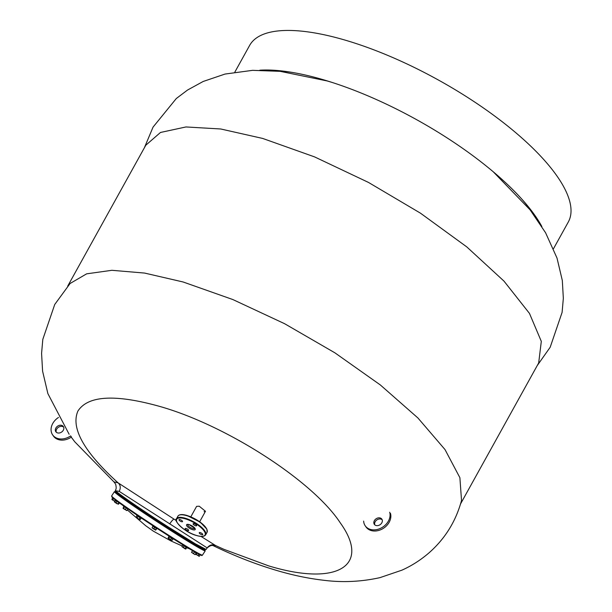 <?xml version="1.0" encoding="UTF-8"?>
<svg xmlns="http://www.w3.org/2000/svg" width="612" height="612" viewBox="0 0 612 612"><rect width="100%" height="100%" fill="white"/><g stroke="black" fill="none" stroke-linecap="round" stroke-linejoin="round"><path stroke-width="0.92" d="M201.432 547.786L202.847 548.612M117.435 492.951L118.254 493.509M120.021 495.36L122.063 496.692M128.528 501.58L130.578 502.919A48.096 1.668 33.1 0 0 136.476 506.996A48.096 1.668 -146.9 0 0 141.732 510.576M141.701 510.622L143.751 511.953A48.096 1.668 -146.9 0 0 157.544 521.08M157.521 521.103L159.571 522.441M173.594 531.43L175.636 532.769M187.456 540.036L189.506 541.368M189.559 541.283A48.096 1.668 -146.9 0 0 197.026 545.583L199.061 546.929M122.079 496.676A48.096 1.668 33.1 0 0 128.589 501.496M200.07 547.029A48.096 1.668 -146.9 0 1 199.214 546.692M187.463 540.021A48.096 1.668 -146.9 0 1 175.667 532.723M173.601 531.415A48.096 1.668 -146.9 0 1 159.587 522.411M112.608 497.701L113.962 498.841M198.288 553.868L200.445 554.946M192.16 550.402L196.559 553.416L196.796 553.057M182.583 544.948L186.974 547.817M168.728 536.357L173.097 539.203M152.832 525.654L152.602 526.014L156.641 528.707L157.299 528.569M137.027 515.151L136.782 515.526L140.179 517.836L141.448 518.127M123.861 506.109L123.609 506.491L128.237 509.153M115.331 499.912L115.094 500.264L119.623 503.087M115.27 500.425L114.796 501.151L112.149 499.767L111.912 499.17L112.7 497.961M113.557 498.566L112.753 499.813M115.224 501.779L114.796 501.151M114.704 501.465L111.912 499.17M119.722 503.163L118.499 503.156M196.819 553.072L196.085 554.189L195.488 554.143M198.946 554.288L198.135 555.528L196.085 554.189M200.139 555.008L199.344 556.231L198.135 555.528M198.739 556.193L199.344 556.231M199.26 556.254L195.503 554.158M192.466 550.815L191.701 551.986M192.566 550.884L191.548 552.33L192.482 553.011L191.755 552.123M194.379 552.108L193.568 553.347L192.482 553.011L194.264 554.166L193.568 553.347M195.113 554.64L194.264 554.166L195.121 554.648L196.123 553.194M186.775 547.748L185.444 549.033L182.116 546.807M182.728 545.108L181.925 546.34M184.028 546.019L183.218 547.258M186.063 547.327L185.252 548.566M185.987 548.949L181.948 546.539M172.89 539.141L172.087 540.365L169.493 539.134L168.201 538.231L168.874 536.517M171.62 540.404L168.086 537.718M169.486 536.953L168.675 538.2M171.482 538.277L170.672 539.524M156.664 528.722L155.616 530.153L152.793 528.386L152.067 527.827L152.946 526.297M156.496 528.623L155.685 529.862M155.899 529.9L152.067 527.827M154.622 527.437L153.811 528.676M141.043 518.356L140.255 519.573L138.067 518.632L136.139 516.895L136.453 517.446L136.139 516.895L136.935 515.679M140.087 517.775L139.276 519.022M140.255 519.573L138.067 518.632L136.147 516.926M138.029 516.444L137.218 517.683M127.755 509.245L126.952 510.477L124.213 509.138L123.089 508.335L123.876 506.721M126.164 508.258L125.353 509.505M126.608 510.599L123.104 507.906M124.236 506.981L123.433 508.22M118.82 502.773L118.009 504.013L116.846 503.661L114.605 502.1L115.347 500.486M116.846 501.519L116.035 502.758M119.264 503.033L118.491 504.227L118.009 504.013M118.491 504.227L114.536 502.001M259.817 70.196A182.162 61.238 29 0 1 290.96 72.208A182.162 61.238 29 0 1 322.493 79.484A182.162 61.238 -151 0 1 523.658 201.195A182.162 61.238 -151 0 1 541.865 226.539M272.019 70.625A177.717 59.746 29 0 1 292.681 72.491M535.041 216.418A177.717 59.746 -151 0 0 522.503 199.887M553.485 248.732L568.288 222.034A182.162 61.238 -151 0 0 509.949 127.87A182.162 61.238 -151 0 0 344.426 39.918A182.162 61.238 29 0 0 249.642 45.403L234.84 72.109M115.316 490.273L115.668 491.298C117.986 494.075 143.958 511.892 168.606 527.682C185.773 538.667 197.378 545.713 203.406 548.819L206.152 549.446L195.297 543.785L168.912 527.368C144.095 511.487 117.848 493.448 115.63 490.755L115.316 490.273C116.334 489.416 116.441 487.366 115.614 484.115L113.931 481.889L118.108 482.853C120.518 485.087 120.885 487.925 119.225 491.375L115.63 490.755L115.752 491.367C117.955 494.037 143.988 511.923 168.598 527.682L195.985 544.68L203.528 548.872L205.464 549.339M206.152 549.446L207.154 547.893L119.225 491.375M118.108 482.853L176.287 520.598M200.965 536.387L215.516 545.483A447.624 447.624 0 0 0 224.099 549.392L268.63 565.87C337.028 586.64 371.346 565.993 340.249 522.816C312.633 480.649 225.629 424.72 158.738 406.146C114.781 393.99 87.837 395.635 77.9 411.088C70.609 427.995 83.966 451.878 117.971 482.738M69.125 434.26L47.889 393.638L42.595 371.193L41.578 353.415L42.809 339.369L54.736 304.47L70.105 283.486L86.644 273.832L111.881 270.305L144.577 273.067L183.103 281.979L232.866 299.559L284.626 323.717L334.917 352.841L380.358 384.971L417.897 417.95L445.008 449.568L459.887 477.697L461.524 500.448C455.886 521.363 444.962 538.904 428.752 553.08C420.475 560.171 411.516 565.878 401.877 570.185L379.968 577.636C361.241 581.783 342.483 582.662 323.694 580.268C308.739 578.539 293.454 575.379 277.825 570.789C256.65 564.585 235.207 556.254 213.489 545.805L215.745 545.59M207.154 547.893C209.595 544.887 212.402 544.091 215.569 545.499M190.806 516.842L196.613 506.369L199.244 506.216L205.471 511.28L204.102 511.686M460.561 503.89L538.675 362.97L541.306 341.358L529.464 313.398L503.99 281.122L466.749 246.873L420.452 213.16L368.455 182.414L314.56 156.886L262.67 138.434L220.71 128.979L185.964 126.952L160.489 132.467L145.809 145.205L67.695 286.125M188.527 530.023A1.997 0.673 29 0 1 188.641 530.512A1.997 0.673 29 0 1 187.096 530.39A1.997 0.673 29 0 1 185.26 529.074A1.997 0.673 29 0 1 185.145 528.577A1.997 0.673 29 0 1 186.691 528.699A1.997 0.673 29 0 1 188.527 530.023M181.481 521.676A1.997 0.673 29 0 1 179.66 520.713A1.997 0.673 29 0 1 179.025 519.68A1.997 0.673 29 0 1 180.066 519.619A1.997 0.673 29 0 1 181.879 520.582A1.997 0.673 29 0 1 182.521 521.615A1.997 0.673 29 0 1 181.481 521.676M193.239 524.27A1.997 0.673 29 0 1 193.124 523.78A1.997 0.673 29 0 1 194.67 523.903A1.997 0.673 29 0 1 196.506 525.218A1.997 0.673 29 0 1 196.62 525.716A1.997 0.673 29 0 1 195.075 525.593A1.997 0.673 29 0 1 193.239 524.27M200.285 532.616A1.997 0.673 29 0 1 202.105 533.58A1.997 0.673 29 0 1 202.74 534.613A1.997 0.673 29 0 1 201.7 534.674A1.997 0.673 29 0 1 199.887 533.71A1.997 0.673 29 0 1 199.244 532.677A1.997 0.673 29 0 1 200.285 532.616M381.819 522.824A4.567 3.565 -34.5 0 0 381.857 519.152A4.567 3.565 -34.5 0 0 378.124 517.92A4.567 3.565 -34.5 0 0 374.36 520.659A4.567 3.565 -34.5 0 0 374.322 524.331A4.567 3.565 -34.5 0 0 378.055 525.563A4.567 3.565 -34.5 0 0 381.819 522.824M382.179 519.772A4.567 3.565 -34.5 0 0 375.148 521.799A4.567 3.565 -34.5 0 0 374.789 524.851M363.643 521.095A14.145 11.039 -34.5 0 0 365.196 525.769A14.145 11.039 -34.5 0 0 381.605 527.781A14.145 11.039 -34.5 0 0 389.691 512.236M365.196 525.769L365.984 526.917A14.145 11.039 -34.5 0 0 382.393 528.921A14.145 11.039 -34.5 0 0 390.479 513.384M56.289 432.233A4.567 3.565 145.5 0 1 56.648 429.18A4.567 3.565 145.5 0 1 63.671 427.153M55.86 428.04A4.567 3.565 145.5 0 1 59.624 425.302A4.567 3.565 145.5 0 1 63.35 426.533A4.567 3.565 145.5 0 1 63.319 430.205A4.567 3.565 145.5 0 1 59.548 432.944A4.567 3.565 145.5 0 1 55.822 431.712A4.567 3.565 145.5 0 1 55.86 428.04M52.632 434.88A14.145 11.039 145.5 0 0 70.64 435.897L71.428 437.037A14.145 11.039 145.5 0 1 53.42 436.027L52.632 434.88A14.145 11.039 145.5 0 1 58.492 417.461M112.21 496.714A53.649 1.859 33.1 0 0 130.325 510.599L114.666 499.4L112.011 497.135L111.636 495.927A54.2 1.882 33.1 0 0 130.379 509.987A54.2 1.882 -146.9 0 0 177.228 540.664A54.2 1.882 -146.9 0 0 202.457 555.122L205.25 550.838A54.2 1.882 -146.9 0 1 180.012 536.38A54.2 1.882 -146.9 0 1 133.164 505.711A54.2 1.882 33.1 0 1 114.421 491.65L116.012 491.635M204.592 549.377A53.649 1.859 -146.9 0 1 183.501 537.872A53.649 1.859 -146.9 0 1 133.737 505.405A53.649 1.859 33.1 0 1 116.028 491.658M201.509 554.908A53.649 1.859 -146.9 0 1 178.995 542.393A53.649 1.859 -146.9 0 1 130.348 510.607M174.015 519.144C173.104 519.404 171.658 521.003 169.692 523.941M187.7 524.522A4.062 1.369 -151 0 0 189.123 526.618A4.062 1.369 -151 0 0 192.726 528.508A4.062 1.369 -151 0 0 194.792 528.454M189.131 524.599A4.957 1.668 -151 0 0 186.844 525.968A4.957 1.668 -151 0 0 192.635 529.694A4.957 1.668 -151 0 0 194.93 528.324A4.957 1.668 -151 0 0 189.131 524.599M185.138 518.792A16.218 5.454 -151 0 0 177.648 523.298A16.218 5.454 -151 0 0 196.628 535.5A16.218 5.454 -151 0 0 204.117 530.994A16.218 5.454 -151 0 0 185.138 518.792M185.184 518.203A16.662 5.6 -151 0 0 176.516 518.701C172.959 520.384 185.176 532.8 196.704 535.561C201.34 536.923 204.324 536.686 205.655 534.857A16.662 5.6 -151 0 0 200.323 526.244A16.662 5.6 -151 0 0 185.184 518.203M206.986 529.747A16.218 5.454 -151 0 0 186.966 515.503M205.655 534.857L207.078 532.295A16.662 5.6 -151 0 0 201.746 523.681A16.662 5.6 -151 0 0 186.606 515.641A16.662 5.6 -151 0 0 177.931 516.138L176.516 518.701M205.25 550.838L204.622 549.385M111.636 495.927L114.421 491.65M202.457 555.122C200.116 554.87 205.51 557.41 196.276 552.766C184.449 546.233 151.072 524.889 130.333 510.607M122.706 505.298L123.708 506.331M127.304 509.926L145.679 525.708L153.382 531.178L170.855 540.901L182.169 545.965M186.752 547.778L189.422 548.773M187.257 547.465L187.004 547.847M199.282 546.585L199.03 546.975M189.774 540.954L189.475 541.413M187.685 539.685L187.433 540.075M175.919 532.341L175.613 532.807M173.854 531.032L173.563 531.476M159.847 522.021L159.541 522.48M157.797 520.682L157.498 521.149M144.004 511.563L143.721 511.999M141.976 510.194L141.67 510.668M130.8 502.574L130.547 502.957M128.795 501.174L128.505 501.626M120.235 495.024L119.99 495.406M71.244 437.167L74.779 441.81L113.931 481.889M207.063 548.054C209.771 545.697 211.913 544.948 213.489 545.805M213.114 544.887L215.523 545.483M144.356 147.829L153.046 127.112L176.317 98.509L187.578 90.018L203.192 81.465L225.032 74.06L252.572 70.342L280.135 71.336L327.083 80.929L332.041 82.413M537.221 365.594L550.18 347.249L562.107 312.357L563.338 298.304L562.321 280.526L557.019 258.088L545.583 232.759L530.137 209.908L493.272 171.796M199.665 521.753L205.471 511.28M194.845 528.386L189.284 524.713L187.731 524.446M207.078 532.295L206.879 529.135L200.269 522.189L186.882 515.442C182.246 514.08 179.262 514.309 177.931 516.138"/></g></svg>
